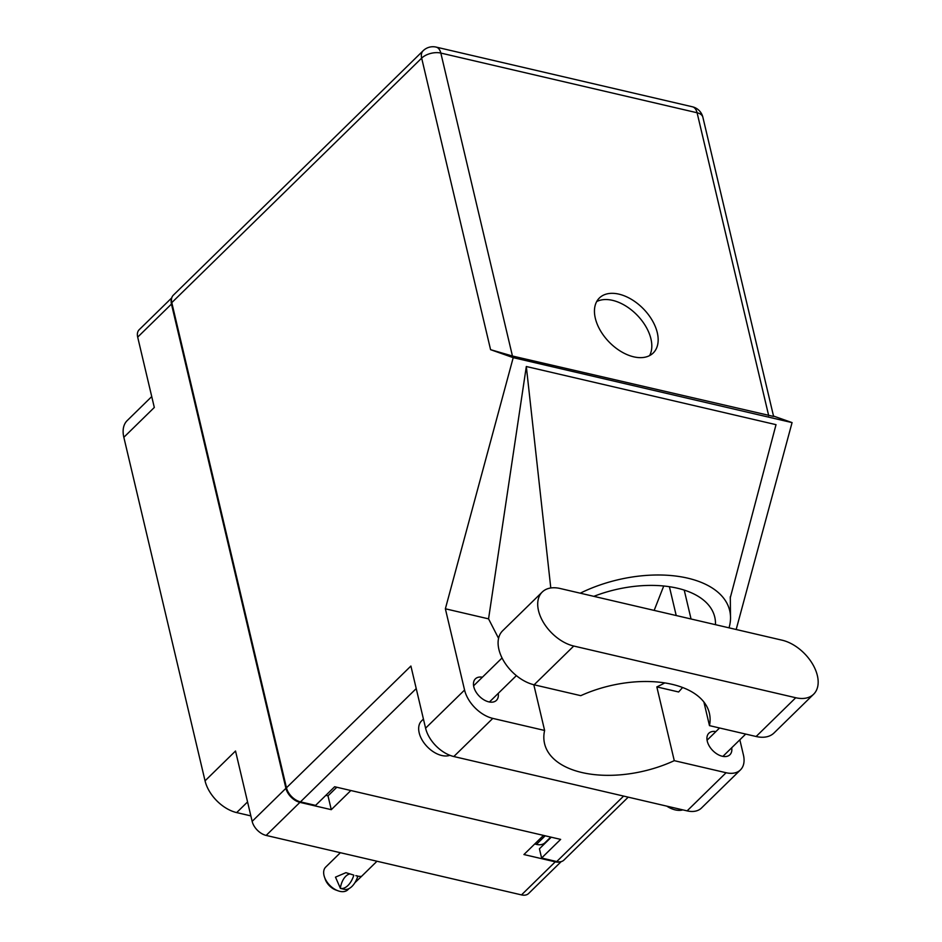 <?xml version="1.0" encoding="UTF-8"?>
<svg xmlns="http://www.w3.org/2000/svg" width="942" height="942" viewBox="0 0 942 942"><rect width="100%" height="100%" fill="white"/><g stroke="black" fill="none" stroke-linecap="round" stroke-linejoin="round"><path stroke-width="1.41" d="M247.558 801.936L236.666 812.593L250.855 815.89M236.666 812.593A31.687 19.641 -134.4 0 1 205.05 780.836L235.524 751.009L252.15 821.365L285.921 788.313A14.036 8.702 45.6 0 0 299.921 802.372L331.278 809.673L350.848 790.526M171.526 298.967A14.036 8.702 45.6 0 0 171.456 304.078L137.685 337.13L154.311 407.474L123.838 437.3L205.05 780.836M123.838 437.3A31.687 19.641 -134.4 0 1 127.194 420.591L151.733 396.57M171.456 304.078L285.921 788.313M561.208 861.6L528.615 893.499A14.036 8.702 -134.4 0 1 521.503 894.9L266.15 835.424A14.036 8.702 -134.4 0 1 252.15 821.365M543.499 835.401L523.929 854.547L555.274 861.848A14.036 8.702 45.6 0 0 560.113 861.8M534.715 843.997L536.422 844.397L545.206 835.789M550.764 837.085L545.029 842.701A16.98 10.527 -134.4 0 1 536.422 844.397M325.85 795.342L328.004 795.849L336.789 787.253M328.004 795.849L331.278 809.673M137.685 337.13A14.036 8.702 -134.4 0 1 139.169 329.735L171.762 297.849M542.251 592.023L502.628 630.787A35.313 21.89 45.6 0 0 498.895 649.415A35.313 21.89 45.6 0 0 534.126 684.799L580.778 695.667A90.55 49.537 166.7 0 1 709.373 713.176A90.55 49.537 166.7 0 1 709.479 725.634L756.12 736.503A35.313 21.89 45.6 0 0 774.018 732.982L813.629 694.219A35.313 21.89 45.6 0 0 812.722 664.287A35.313 21.89 45.6 0 0 782.143 640.207L560.149 588.503A35.313 21.89 45.6 0 0 542.251 592.023A35.313 21.89 45.6 0 0 538.506 610.64A35.313 21.89 45.6 0 0 573.749 646.035L795.743 697.739A35.313 21.89 45.6 0 0 813.629 694.219M682.82 809.873A22.632 14.024 -134.4 0 1 666.771 806.14M449.899 755.307A22.632 14.024 -134.4 0 1 419.178 732.817A22.632 14.024 -134.4 0 1 421.569 720.889L423.429 719.064M715.861 731.593A15.048 9.326 45.6 0 0 708.855 733.229A15.048 9.326 45.6 0 0 707.265 741.166A15.048 9.326 45.6 0 0 717.333 754.189A15.048 9.326 45.6 0 0 729.909 754.742A15.048 9.326 45.6 0 0 731.698 747.771M482.386 677.216A15.048 9.326 45.6 0 0 475.38 678.852A15.048 9.326 45.6 0 0 473.791 686.789A15.048 9.326 45.6 0 0 483.858 699.8A15.048 9.326 45.6 0 0 496.434 700.365A15.048 9.326 45.6 0 0 498.224 693.394M657.292 332.703A38.481 23.856 45.6 0 0 631.54 299.415A38.481 23.856 45.6 0 0 599.395 297.978A38.481 23.856 45.6 0 0 595.32 318.266A38.481 23.856 45.6 0 0 621.072 351.554A38.481 23.856 45.6 0 0 653.218 352.991A38.481 23.856 45.6 0 0 657.292 332.703M596.686 301.57A38.481 23.856 -134.4 0 1 628.102 307.504A38.481 23.856 -134.4 0 1 650.946 338.908A38.481 23.856 -134.4 0 1 649.58 355.617M703.886 701.99L709.479 725.634M687.118 810.874L726.094 772.734A28.295 17.533 45.6 0 0 740.436 769.908L701.449 808.048A28.295 17.533 -134.4 0 1 687.118 810.874L453.82 756.532A28.295 17.533 -134.4 0 1 425.584 728.178L464.571 690.039L445.366 608.791L513.213 357.654L490.582 349.67L421.663 58.133L171.785 302.641L286.462 787.795L410.9 666.041L425.584 728.178M464.571 690.039A28.295 17.533 45.6 0 0 492.796 718.393L453.82 756.532M533.808 684.716L544.617 730.462L492.796 718.393M445.366 608.791L488.557 618.859L498.565 638.358M726.094 772.734L674.272 760.665L656.833 686.906L678.64 691.981L682.597 687.495M740.436 769.908A28.295 17.533 45.6 0 0 743.426 754.989L739.835 739.811M488.557 618.859L526.319 366.509L776.02 424.665L730.203 598.064M736.173 629.503L792.069 422.605L513.213 357.654M628.22 797.156L563.846 860.152A14.036 8.702 -134.4 0 1 556.734 861.553L541.603 858.021L560.643 839.393L334.645 786.747L315.594 805.386L300.474 801.866A14.036 8.702 -134.4 0 1 286.462 787.795M171.785 302.641A14.036 8.702 -134.4 0 1 173.269 295.246L423.146 50.738A14.036 8.702 45.6 0 0 421.663 58.133A14.036 7.677 -13.3 0 1 440.832 53.07L512.448 356.029L490.582 349.67M541.603 858.021L539.425 848.801L551.27 837.202M768.707 415.716L697.092 112.757A14.036 7.677 -13.3 0 1 702.873 117.232L773.606 416.446L512.448 356.029M792.069 422.605L773.523 416.058M544.617 730.462A90.55 49.537 166.7 0 0 544.57 743.662A90.55 49.537 166.7 0 0 674.272 760.665M654.16 610.404L663.733 586.006M664.781 682.903A90.55 49.537 -13.3 0 1 656.833 686.906M729.026 627.843A101.866 55.731 166.7 0 0 730.486 615.997A101.866 55.731 166.7 0 0 580.26 593.189M593.837 596.345A90.55 49.537 -13.3 0 1 714.754 617.092A90.55 49.537 -13.3 0 1 715.461 624.676M526.319 366.509L550.787 587.973M349.058 888.565L347.857 889.743A15.849 9.82 -134.4 0 1 339.827 891.332A15.849 9.82 -134.4 0 1 338.025 890.791A15.849 9.82 -134.4 0 1 324.425 876.896A15.849 9.82 -134.4 0 1 325.685 867.099L340.38 852.71M353.792 875.33A18.228 10.256 103.1 0 1 340.439 888.4L335.482 877.143L345.914 872.669L353.733 875.083M338.025 890.791L335.847 890.002A12.446 7.713 -134.4 0 1 325.167 879.086L324.425 876.896M340.439 888.4L344.454 889.33A18.228 10.256 -76.9 0 0 357.807 876.272L361.457 876.437L354.851 882.76M340.38 888.153A14.036 7.901 103.1 0 1 350.118 873.929M357.807 876.272L355.84 875.648L357.748 876.025M299.921 802.372L266.15 835.424M521.503 894.9L555.274 861.848M702.873 117.232A14.036 14.036 0 0 0 692.405 106.787A14.036 7.901 103.1 0 1 697.092 112.757L440.832 53.07A14.036 7.901 103.1 0 0 436.146 47.1A14.036 14.036 0 0 0 423.146 50.738M556.734 861.553L623.628 796.084M416.223 688.59L300.474 801.866M669.397 586.701L676.215 615.538M684.222 590.092L691.051 618.988M756.12 736.503L795.743 697.739M534.126 684.799L573.749 646.035M516.381 675.626L489.428 702.002M745.699 734.077L722.903 756.379M730.486 615.997L730.309 596.663M692.405 106.787L436.146 47.1M719.558 727.989L707.077 740.2M502.051 657.975L473.59 685.823M376.988 861.235L361.481 876.413"/></g></svg>

